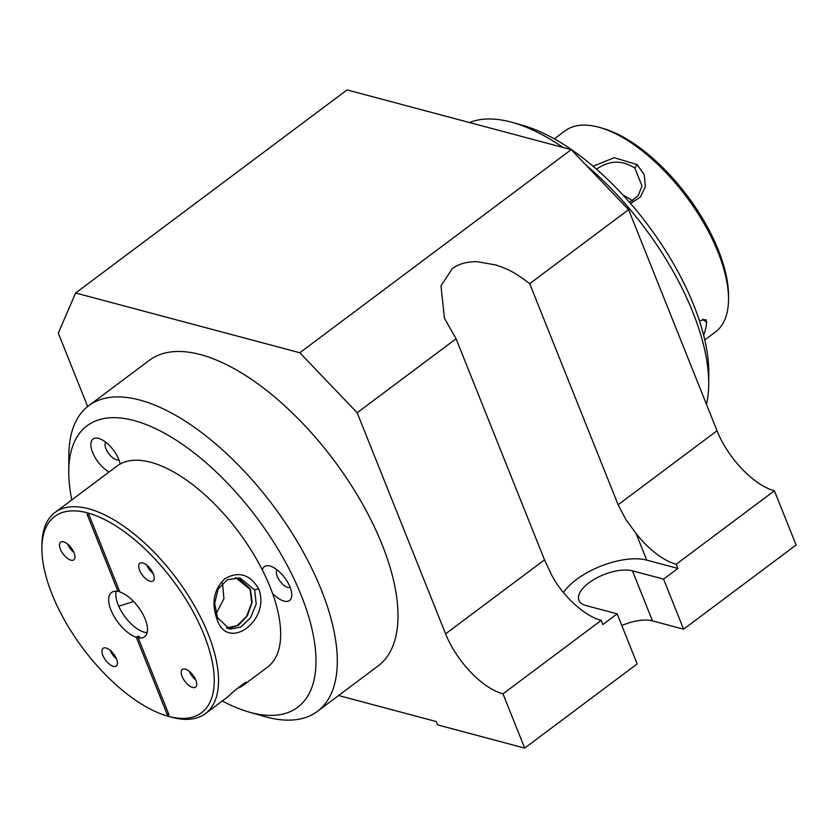 <?xml version="1.0" encoding="UTF-8"?>
<svg xmlns="http://www.w3.org/2000/svg" width="838" height="838" viewBox="0 0 838 838"><rect width="100%" height="100%" fill="white"/><g stroke="black" fill="none" stroke-linecap="round" stroke-linejoin="round"><path stroke-width="1.26" d="M105.745 442.202A11.051 5.08 -126.8 0 0 107.662 452.059A11.051 5.08 -126.8 0 0 116.849 459.863A11.051 5.08 -126.8 0 0 118.891 459.769M237.426 688.344A125.574 57.749 -126.8 0 0 244.036 684.719L267.605 667.079A125.574 57.749 -126.8 0 0 272.497 593.314A21.097 9.7 -126.8 0 0 284.637 601.244A21.097 9.7 -126.8 0 0 291.781 595.001A21.097 9.7 -126.8 0 0 289.634 586.108A21.097 9.7 -126.8 0 0 270.161 566.1A21.097 9.7 -126.8 0 0 262.346 569.966A125.574 57.749 -126.8 0 0 146.598 461.298A125.574 57.749 -126.8 0 0 120.159 464.032A21.097 9.7 -126.8 0 0 98.894 438.494A21.097 9.7 -126.8 0 0 92.683 439.363A21.097 9.7 -126.8 0 0 93.877 455.285A21.097 9.7 -126.8 0 0 109.108 471.993M277.011 569.819A11.051 5.08 -126.8 0 0 277.451 576.879A11.051 5.08 -126.8 0 0 288.115 587.48A11.051 5.08 -126.8 0 0 290.158 587.375M596.604 169.276L597.683 168.417C609.917 160.247 622.278 160.11 634.775 168.009L642.023 185.994L638.043 195.893L629.485 202.283M469.49 122.537A190.875 87.781 53.2 0 1 511.149 122.097A190.875 87.781 53.2 0 1 513.076 122.631L523.446 125.595A180.83 83.161 53.2 0 1 693.749 305.189A180.83 83.161 53.2 0 1 708.801 373.319L708.728 384.108A190.875 87.781 53.2 0 1 706.465 404.356M585.605 164.698A190.875 87.781 53.2 0 1 692.837 312.197A190.875 87.781 53.2 0 1 708.728 384.108M554.316 138.867L564.98 130.885A125.574 57.749 53.2 0 1 599.799 127.502L602.91 128.392A122.568 56.366 53.2 0 1 650.487 156.256A122.568 56.366 53.2 0 1 728.547 296.296L728.515 299.533A125.574 57.749 53.2 0 1 728.128 306.425A125.574 57.749 53.2 0 1 715.453 331.974L704.789 339.956M599.799 127.502A125.574 57.749 53.2 0 1 648.549 156.046A125.574 57.749 53.2 0 1 728.515 299.533M54.376 599.809A122.568 56.366 -126.8 0 0 167.527 716.071A122.568 56.366 -126.8 0 0 172.764 717.349A122.568 56.366 -126.8 0 0 201.79 629.474A122.568 56.366 -126.8 0 0 83.412 511.924A122.568 56.366 -126.8 0 0 41.9 548.178A122.568 56.366 -126.8 0 0 54.376 599.809M167.527 716.071L170.648 716.961A125.574 57.749 -126.8 0 0 176.001 718.271A125.574 57.749 -126.8 0 0 205.467 713.578A125.574 57.749 -126.8 0 0 192.866 603.056A125.574 57.749 -126.8 0 0 84.46 507.797A125.574 57.749 -126.8 0 0 54.994 512.489A125.574 57.749 -126.8 0 0 41.921 544.941L41.9 548.178M222.3 700.987A175.812 80.846 -126.8 0 0 248.949 712.038A175.812 80.846 -126.8 0 0 250.73 712.53A175.812 80.846 -126.8 0 0 301.355 595.64A175.812 80.846 -126.8 0 0 134.017 420.55A175.812 80.846 -126.8 0 0 68.747 471.207A175.812 80.846 -126.8 0 0 71.827 499.888M248.949 712.038L264.515 716.49A190.875 87.781 -126.8 0 0 266.442 717.024A190.875 87.781 -126.8 0 0 317.434 711.347A190.875 87.781 -126.8 0 0 321.415 590.109A190.875 87.781 -126.8 0 0 139.726 400.019A190.875 87.781 -126.8 0 0 88.723 405.697A190.875 87.781 -126.8 0 0 68.863 455.013L68.747 471.207M677.869 568.436L663.581 579.121L632.449 570.825A32.651 14.602 -21.8 0 0 595.923 578.367A32.651 14.602 -21.8 0 0 578.922 600.322A32.651 14.602 -21.8 0 0 586.024 605.56L617.156 613.856L637.173 663.916L524.682 748.093L502.989 693.864L601.202 620.382A60.273 27.717 -126.8 0 1 561.114 589.69C557.134 584.369 555.856 582.682 551.593 574.994L544.501 559.847L456.071 338.762L444.465 318.272L440.987 285.894L452.237 268.705C458.355 263.97 466.64 261.634 477.115 261.686L496.086 265.018C504.885 268.464 510.604 269.082 529.7 283.663L628.594 209.668L717.024 430.753A60.273 27.717 -126.8 0 0 774.406 490.775L676.203 564.257L677.869 568.436L646.737 560.13A52.742 23.59 -21.8 0 0 576.544 579.477A52.742 23.59 -21.8 0 0 563.461 592.581M502.989 693.864A60.273 27.717 53.2 0 1 445.607 633.853L357.177 412.757L299.795 352.746L571.212 149.646L347.058 89.907L75.63 292.996L58.293 333.095L87.655 406.524M299.795 352.746L75.63 292.996M571.212 149.646L628.594 209.668M357.177 412.757L456.071 338.762M717.024 430.753L618.13 504.759L529.7 283.663M618.13 504.759L625.829 519.445L636.105 533.576A60.273 27.717 -126.8 0 0 676.203 564.257M663.581 579.121L683.599 629.181L796.1 545.004L774.406 490.775M338.594 695.519L436.169 721.528L437.509 724.86L524.682 748.093M88.723 405.697L149.436 360.267A190.875 87.781 53.2 0 1 200.439 354.589A190.875 87.781 53.2 0 1 361.492 502.213A190.875 87.781 53.2 0 1 378.148 665.917L317.434 711.347M601.202 620.382L602.868 624.551L617.156 613.856M683.599 629.181L652.467 620.885A32.651 14.602 -21.8 0 0 621.827 625.536M120.159 464.032A125.574 57.749 -126.8 0 0 117.131 465.991L54.994 512.489M272.497 593.314A125.574 57.749 -126.8 0 0 262.346 569.966M205.467 713.578L226.889 697.551A125.574 57.749 -126.8 0 0 228.062 696.619C234.577 690.009 250.761 677.911 245.199 683.798L246.382 682.415M244.036 684.719A125.574 57.749 -126.8 0 0 245.199 683.798L244.822 682.928M217.178 619.68C211.145 603.182 213.711 589.523 224.856 578.723C238.6 570.929 249.85 574.25 258.607 588.685C271.261 619.921 227.936 652.278 217.178 619.68L217.503 617.711L214.696 603.339L218.163 588.946L227.412 579.666L240.045 577.979L254.647 589.921L256.198 604.041L250.447 617.973L240.611 627.149L229.738 629.181L217.503 617.711M106.028 647.994A11.051 5.08 -126.8 0 0 103.074 648.329A11.051 5.08 -126.8 0 0 104.038 657.799A11.051 5.08 -126.8 0 0 113.371 666.346A11.051 5.08 -126.8 0 0 116.314 666.021A11.051 5.08 -126.8 0 0 115.351 656.542A11.051 5.08 -126.8 0 0 106.028 647.994M74.069 552.808A11.051 5.08 -126.8 0 0 67.449 543.935A11.051 5.08 -126.8 0 0 60.598 542.134A11.051 5.08 -126.8 0 0 60.378 549.152A11.051 5.08 -126.8 0 0 66.988 558.035A11.051 5.08 -126.8 0 0 73.838 559.826A11.051 5.08 -126.8 0 0 74.069 552.808M182.097 676.465A11.051 5.08 -126.8 0 0 188.718 685.348A11.051 5.08 -126.8 0 0 195.568 687.139A11.051 5.08 -126.8 0 0 195.799 680.121A11.051 5.08 -126.8 0 0 189.179 671.248A11.051 5.08 -126.8 0 0 182.328 669.447A11.051 5.08 -126.8 0 0 182.097 676.465M150.149 581.279A11.051 5.08 -126.8 0 0 153.092 580.954A11.051 5.08 -126.8 0 0 152.128 571.474A11.051 5.08 -126.8 0 0 142.806 562.927A11.051 5.08 -126.8 0 0 139.852 563.262A11.051 5.08 -126.8 0 0 140.815 572.742A11.051 5.08 -126.8 0 0 150.149 581.279M167.191 714.5A120.557 55.434 53.2 0 0 169.056 714.992L138.186 637.802A27.623 12.706 -126.8 0 0 144.639 636.754A27.623 12.706 -126.8 0 0 142.586 613.699A27.623 12.706 -126.8 0 0 119.855 591.984L88.975 514.783A120.557 55.434 53.2 0 0 87.11 514.281L117.99 591.481A27.623 12.706 -126.8 0 0 111.538 592.518A27.623 12.706 -126.8 0 0 113.591 615.584A27.623 12.706 -126.8 0 0 136.311 637.299L167.191 714.5L168.448 713.012M110.092 650.257A11.051 5.08 -126.8 0 0 116.44 658.741M67.616 544.072A11.051 5.08 -126.8 0 0 73.964 552.546M189.346 671.385A11.051 5.08 -126.8 0 0 195.694 679.859M146.87 565.189A11.051 5.08 -126.8 0 0 153.218 573.674M147.373 565.619A8.034 3.698 -126.8 0 0 150.117 568.51M138.322 637.687L137.746 636.231A27.623 12.706 -126.8 0 0 138.689 636.513A27.623 12.706 -126.8 0 0 139.611 636.733L138.186 637.802M116.157 591.251A27.623 12.706 -126.8 0 0 123.699 615.008A27.623 12.706 -126.8 0 0 144.408 632.24A27.623 12.706 -126.8 0 0 147.153 632.68M137.746 636.231L136.311 637.299M119.268 590.518L117.99 591.481M222.531 583.122L223.924 598.793L216.078 613.72M118.734 606.22L133.577 601.506M622.833 194.887L632.7 200.67M699.395 320.671L705.847 319.613L706.696 322.462A125.574 57.749 53.2 0 1 703.627 335.148M593.095 166.238L614.233 157.691L637.121 164.604L644.254 174.713L645.354 186.675L640.347 197.066L630.553 203.508M513.076 122.631A190.875 87.781 53.2 0 1 563.052 147.478M235.614 577.591L250.059 589.334L251.735 602.868L246.55 616.433L237.049 625.682L226.291 627.976M238.002 577.675L250.415 589.072L252.186 602.281L247.325 615.888L238.275 625.399L227.779 628.626M636.105 533.576L646.737 560.13M544.501 559.847L445.607 633.853M632.449 570.825L652.467 620.885M702.81 319.131L706.696 322.462M637.121 164.604L634.775 168.009M258.607 588.685L254.647 589.921"/></g></svg>

